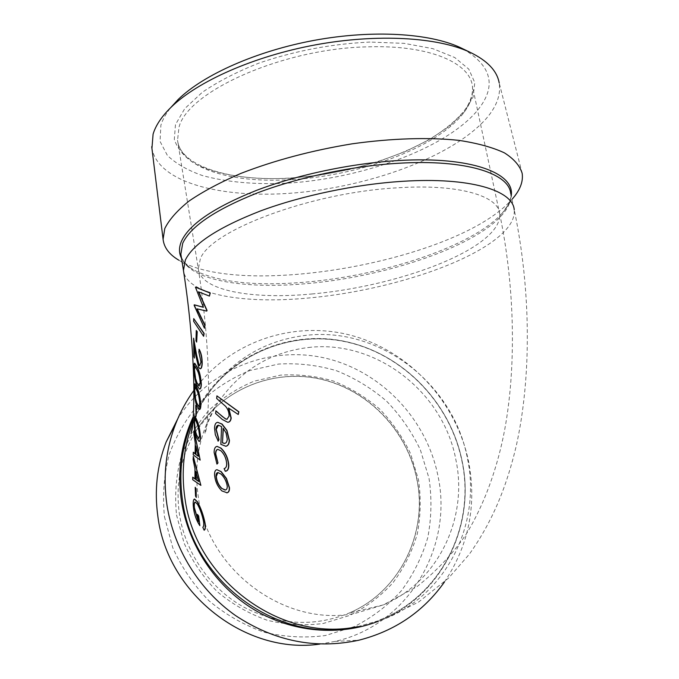 <?xml version="1.0" encoding="UTF-8"?>
<svg xmlns="http://www.w3.org/2000/svg" width="679" height="679" viewBox="0 0 679 679"><rect width="100%" height="100%" fill="white"/><g stroke="black" fill="none" stroke-linecap="round" stroke-linejoin="round"><path stroke-width="0.51" stroke-dasharray="3.4 2.55" d="M194.321 499.065L194.534 499.04C193.557 499.608 193.209 501.908 193.49 505.957C194.118 513.46 196.316 520.012 200.059 525.622M195.229 502.036L197.674 504.234C200.466 509.36 202.495 515.123 203.759 521.514C204.184 524.68 203.938 526.581 203.013 527.218L204.303 530.155M197.606 514.359L198.26 521.022M195.399 487.276L195.73 496.043L196.486 497.427M192.929 477.159L192.912 479.705L201.094 485.349M193.371 456.585L193.294 459.293L195.162 468.586L194.983 478.78M193.515 452.197L193.43 454.811L200.398 460.082M194.177 431.055L195.484 443.2L195.102 453.674M194.941 383.779L194.534 388.082C194.652 395.73 195.433 401.561 196.876 405.567L199.21 409.522M215.973 410.897L215.812 413.469L222.636 419.52L228.068 422.262M217.136 395.849L216.907 398.471L225.793 406.254C228.169 409.064 229.349 412.348 229.307 416.125L227.21 419.24M228.831 408.274L238.507 414.453M217.679 422.338C215.846 422.711 214.878 424.647 214.785 428.152L215.54 434.713L218.214 441.087M218.409 425.224L221.804 426.599L221.057 444.304L225.691 446.273M217.051 446.4C215.243 446.841 214.343 448.87 214.352 452.469L217.17 464.08M217.747 449.388L221.082 450.746C224.545 454.115 226.489 458.452 226.913 463.749C226.888 466.651 226.031 468.247 224.333 468.527L225.657 471.209M216.932 469.724C215.387 470.072 214.674 471.812 214.802 474.952C215.396 481.394 217.84 486.707 222.135 490.892L226.727 492.852M194.406 304.837L204.693 328.203M195.654 287.158L203.335 307.222M198.769 291.962L209.65 296.061M197.139 308.894L206.985 311.075M193.939 318.57L193.888 321.354L203.853 336.275M196.494 330.452L196.197 340.807L196.876 342.072M199.176 349.303L199.066 351.951L201.196 362.085L199.847 365.633M194.466 347.105L198.955 367.483L200.067 368.773M193.838 338.184L194.092 356.526L194.576 358.028M194.72 363.248L194.219 367.738C194.466 375.495 195.382 381.326 196.969 385.239L199.465 389.042M195.976 405.321L196.333 416.278M194.873 415.803L194.364 419.851C194.296 427.337 195.034 433.143 196.587 437.268L199.04 441.418M511.194 195.781C510.489 201.357 507.569 207.07 502.452 212.909L512.365 198.939L507.137 204.371C446.638 262.688 241.749 298.106 178.789 260.159L193.226 269.665C187.684 266.38 183.78 262.578 181.505 258.258M522.168 173.374L499.192 82.923C501.017 94.687 496.646 106.637 486.088 118.766C453.394 155.593 374.833 184.909 300.882 192.344C227.142 199.821 158.648 184.204 151.935 148.455M462.934 48.854C492.436 66.135 497.036 86.954 476.734 111.322C444.193 149.134 361.542 178.602 287.242 183.177C255.049 184.739 226.769 182.193 202.41 175.547C187.642 170.353 175.963 163.664 167.399 155.466L160.04 141.393L160.889 125.225C162.654 119.479 165.956 113.571 170.811 107.52M444.422 582.039C468.756 545.432 476.836 505.388 468.663 461.924C456.611 402.435 410.439 352.036 352.919 335.85C295.475 319.767 230.402 340.298 193.897 390.391M319.919 644.074L334.993 641.409C408.266 625.189 453.368 546.918 438.023 476.225C426.853 419.427 381.793 371.744 326.344 358.376C270.98 345.034 209.353 368.374 177.745 418.824M164.454 516.677L172.755 547.681C181.683 567.474 193.727 585.137 208.869 600.669C225.47 614.537 243.786 625.019 263.825 632.115C284.348 637.046 304.837 638.192 325.292 635.552L354.294 626.607C372.338 617.406 388.099 605.388 401.561 590.535C413.409 574.417 422.143 556.763 427.778 537.581C431.505 517.933 431.929 498.199 429.043 478.372L420.369 449.854C411.737 431.785 400.5 415.582 386.648 401.23C371.549 388.244 354.828 378.076 336.47 370.709C317.517 365.141 298.208 362.925 278.551 364.054L249.923 370.513C231.581 377.982 215.022 388.558 200.263 402.223C186.92 417.466 176.591 434.815 169.283 454.268C163.978 474.536 162.374 495.339 164.454 516.677M223.349 428.457L226.082 432.956M226.311 432.93L227.261 439.084M227.49 439.058C227.287 441.681 226.387 443.132 224.791 443.404M217.874 472.55L220.989 474.052M221.21 474.018C224.562 477.176 226.659 481.233 227.482 486.181L227.253 486.215M227.482 486.181C227.524 488.591 226.811 489.856 225.318 489.983M194.975 366.176L197.054 369.546C198.786 372.296 199.923 376.76 200.458 382.939L200.229 382.964M200.458 382.939L199.32 386.045M195.136 386.691L196.935 390.196C198.463 393.039 199.499 397.504 200.042 403.598L199.821 403.623M200.042 403.598L199.066 406.56M195 418.68L196.732 422.372C198.149 425.334 199.151 429.79 199.728 435.731L199.507 435.757M199.728 435.731L198.854 438.498M196.002 446.918L195.798 445.95M196.019 445.925L198.336 456.263M195.849 472.134L195.637 471.319M195.849 471.285L198.752 481.53M308.444 347.504C375.86 339.424 443.514 391.842 455.932 460.031C468.272 517.95 438.396 581.623 383.245 604.93L355.635 613.256C285.986 627.854 207.91 570.81 198.226 496.307C193.625 463.545 199.346 433.643 215.387 406.619C237.769 372.016 268.791 352.308 308.444 347.504M311.78 293.99C379.85 288.032 458.138 263.545 487.878 236.097C496.4 228.28 500.321 220.802 499.651 213.664C498.479 195.832 458.69 183.72 397.478 187.811C310.354 192.471 210.142 230.852 200.33 258.86L198.31 268.969C200.942 290.824 252.427 299.634 311.78 293.99M358.003 626.598L383.847 619.197L418.671 602.001L448.598 578.067L469.376 554.149C493.2 520.504 506.789 485.74 516.21 446.111C531.674 376.718 530.978 289.517 514.224 209.794C514.954 217.874 510.413 226.302 500.601 235.087C467.203 265.124 382.413 291.427 308.555 297.996C243.617 304.226 186.47 294.771 183.457 270.497M357.774 626.641L383.847 619.197C446.901 594.889 481.462 523.229 467.432 458.418C453.708 383.974 380.045 326.76 306.28 335.307C261.042 340.688 226.158 363.562 201.612 403.903L192.887 422.406M417.076 479.815C428.076 533.159 399.88 591.732 348.913 613.145C313.24 627.481 277.618 625.164 242.055 606.177C209.005 587.029 185.24 552.027 179.426 514.207C175.309 484.229 180.665 456.78 195.484 431.869C221.795 388.744 274.112 368.162 321.515 379.264C368.986 390.366 407.714 431.216 417.076 479.815M176.515 514.937L184.119 543.192C192.284 561.227 203.259 577.32 217.059 591.485C232.184 604.132 248.87 613.706 267.127 620.216C285.842 624.756 304.54 625.851 323.221 623.492L349.736 615.42C366.253 607.077 380.698 596.137 393.073 582.59C403.963 567.882 412.017 551.738 417.229 534.178C420.691 516.184 421.124 498.089 418.51 479.9L410.591 453.716C402.681 437.132 392.369 422.253 379.654 409.081C365.786 397.173 350.432 387.853 333.576 381.114C316.185 376.047 298.48 374.061 280.461 375.147L254.26 381.148C237.489 388.048 222.373 397.775 208.92 410.32C196.766 424.299 187.387 440.179 180.775 457.969C175.988 476.488 174.571 495.475 176.515 514.937M193.311 416.617C220.217 359.675 283.432 329.621 342.157 340.833C400.992 351.951 450.185 401.544 462.153 461.304C476.089 525.928 441.308 597.367 378.245 621.285M192.59 425.47C194.228 419.342 197.241 412.153 201.612 403.903L199.1 407.332C228.925 354.752 290.867 329.374 347.292 342.157C403.818 354.939 450.347 403.402 461.949 461.219C475.75 525.334 441.528 596.103 379.213 620.139C441.639 596.094 475.945 525.207 462.127 461.075C450.516 403.25 403.997 354.811 347.444 342.046C290.985 329.273 228.959 354.71 199.1 407.332L193.142 419.172M181.055 255.414C185.944 279.79 242.267 289.551 305.991 283.686C379.731 277.431 464.249 250.738 497.342 219.792C507.069 210.745 511.533 202.019 510.727 193.625C511.38 199.388 508.622 205.813 502.452 212.909L497.707 217.806C464.419 249.023 379.553 275.878 305.474 282.133C255.066 286.436 217.645 282.286 193.226 269.665C186.173 265.421 182.116 260.668 181.055 255.397M291.232 179.629C232.676 183.466 181.242 168.893 177.525 140.324L178.993 127.304C187.294 91.521 283.949 47.793 369.648 46.809C429.841 45.069 470.038 63.011 472.423 86.199C473.569 95.501 470.191 104.973 462.263 114.632C434.636 148.574 358.41 175.903 291.232 179.629M370.03 42.073C331.997 43.787 294.907 50.815 258.758 63.172C236.581 71.966 217.721 81.709 202.189 92.386L184.747 108.632L175.479 124.588L174.299 139.373C177.304 148.438 183.754 156.297 193.668 162.943C215.922 175.089 251.145 180.181 290.162 178.195L319.851 175.131L349.651 169.512L378.534 161.551L405.499 151.468L429.493 139.568L449.456 126.218L464.326 111.874L473.068 97.105L474.782 82.592L468.773 69.114L454.743 57.528L432.922 48.684L404.166 43.354L370.03 42.073M499.651 213.664C514.224 283.508 516.371 360.108 505.83 423.306C500.194 456.882 488.108 498.182 466.439 533.787C453.487 553.062 436.987 570.699 416.931 586.698L383.245 604.93L348.913 613.145C399.795 591.74 427.931 533.261 416.94 479.934C407.578 431.326 368.841 390.459 321.396 379.349C274.019 368.239 221.77 388.778 195.484 431.869L215.387 406.619C207.63 422.194 204.201 431.224 205.1 433.711L206.348 428.924C207.749 420.386 208.487 406.084 208.555 386.02C208.122 348.777 204.71 309.76 198.31 268.969L177.525 140.324C180.02 166.219 231.361 182.116 290.451 177.983C339.11 174.978 391.953 160.575 428.805 139.611C449.897 127.372 463.757 113.053 467.772 105.406C471.472 98.701 473.017 92.293 472.423 86.199L499.651 213.664M334.993 641.409L358.868 640.204M510.727 193.625L514.224 209.794"/><path stroke-width="1.02" d="M199.855 525.656L198.65 515.964L197.402 514.385L198.336 521.557L194.143 507.629C193.897 504.047 194.27 502.188 195.263 502.036L197.47 504.268C200.263 509.394 202.291 515.157 203.547 521.548C203.98 524.714 203.734 526.615 202.809 527.252L204.099 530.189C205.236 529.433 205.482 527.082 204.854 523.127C203.25 515.276 200.721 508.164 197.258 501.806L194.321 499.065C193.354 499.634 193.006 501.934 193.286 505.982C193.914 513.485 196.104 520.046 199.855 525.656L198.446 515.989L197.402 514.385M204.099 530.189L204.303 530.155C205.44 529.399 205.695 527.048 205.058 523.102C203.462 515.242 200.933 508.138 197.47 501.781L194.55 499.031M198.26 521.022L194.355 507.595C194.118 504.353 194.415 502.502 195.229 502.036M196.273 497.452L196.087 488.659L195.187 487.31L195.527 496.069L196.273 497.452L195.883 488.693L195.187 487.31M200.874 485.375L193.371 456.585L193.082 459.327L194.949 468.612L194.983 478.958L192.717 477.184L192.709 479.73L200.874 485.375L193.159 456.611M194.983 478.78L192.717 477.184M200.178 460.107L194.177 431.055L193.888 433.864L195.263 443.226L195.094 453.878L193.303 452.222L193.218 454.837L200.178 460.107L193.965 431.08M195.102 453.674L193.303 452.222M199.431 409.496C200.28 409.539 200.763 408.054 200.882 405.04C200.271 397.3 198.964 391.528 196.961 387.734L194.941 383.779M227.21 419.24L225.708 418.909L222.296 416.499L215.973 410.897L215.583 413.494L222.406 419.546L227.728 422.296C229.527 422.151 230.614 420.734 230.979 418.043L228.45 408.003L238.27 414.487L238.643 411.822L216.907 395.882L216.669 398.497L225.555 406.288C227.94 409.098 229.12 412.382 229.078 416.151L226.939 419.274L225.479 418.935L215.744 410.922M238.27 414.487L238.872 411.797L216.907 395.882M228.068 422.262C229.808 422.049 230.852 420.641 231.208 418.018L228.831 408.274M217.984 441.112L218.782 439.686L215.99 429.374C216.126 426.701 216.966 425.317 218.494 425.224L221.575 426.624L220.836 444.338L225.835 446.247C227.864 445.78 228.993 443.871 229.222 440.501L226.701 430.393L221.838 424.078L217.832 422.33C215.761 422.465 214.674 424.409 214.556 428.177L215.311 434.738L218.214 441.087L219.011 439.652L216.211 429.34L218.409 425.224M225.691 446.273L226.065 446.222C228.085 445.755 229.213 443.837 229.451 440.476L226.93 430.367L222.067 424.044L217.679 422.338M217.993 462.959L215.532 454.022C215.557 451.136 216.329 449.591 217.849 449.388L220.862 450.771C224.316 454.141 226.26 458.478 226.684 463.782C226.667 466.685 225.81 468.281 224.112 468.561L225.25 471.251C227.431 470.997 228.551 469.028 228.585 465.336C228.017 458.359 225.411 452.638 220.777 448.157L217.204 446.392C215.158 446.587 214.131 448.624 214.123 452.494L216.949 464.113L217.993 462.959L215.752 453.996C215.778 451.348 216.44 449.812 217.747 449.388M225.657 471.209C227.728 470.844 228.781 468.875 228.815 465.31C228.237 458.333 225.64 452.604 221.006 448.123L217.051 446.4M226.727 492.852L227.295 492.742C228.891 492.224 229.621 490.544 229.477 487.7L226.497 478.517L221.176 471.582L216.932 469.724M203.335 307.222L194.406 304.837L194.152 305.389L204.464 328.229L204.803 325.309L196.859 308.809L206.747 311.101L206.84 310.507L198.472 291.817L209.421 296.078L210.049 293.022L195.425 287.175L203.369 307.298L194.177 304.854M209.421 296.078L210.278 293.005L195.425 287.175M206.747 311.101L207.078 310.481L198.769 291.962M204.464 328.229L205.033 325.283L197.139 308.894M203.624 336.292L204.133 333.431L193.719 318.595L193.668 321.371L203.624 336.292L203.904 333.457L193.719 318.595M196.647 342.089L197.233 331.692L196.265 330.478L195.976 340.833L196.647 342.089L197.012 331.717L196.265 330.478M200.288 368.748C201.357 368.697 201.994 367.016 202.198 363.706C202.232 357.782 201.23 352.987 199.176 349.303L198.845 351.977L200.967 362.102L199.66 365.658L198.777 364.827L196.358 354.939L193.608 338.21L193.871 356.551L194.355 358.054L194.236 345.603L195.985 356.483L198.726 367.509L200.059 368.773C201.128 368.722 201.765 367.042 201.969 363.732C202.011 357.808 201.001 353.012 198.947 349.329M194.355 358.054L194.466 347.105M199.847 365.633L198.998 364.801L196.579 354.913L193.608 338.21M199.685 389.016C200.628 389.059 201.188 387.505 201.357 384.356C200.806 376.48 199.38 370.709 197.097 367.033L194.72 363.248M196.112 416.303L196.401 406.67L195.764 405.346L196.112 416.303L195.764 405.346M199.261 441.392C200.059 441.418 200.483 440.026 200.551 437.217C199.872 429.671 198.607 423.925 196.766 419.987L194.873 415.803M178.789 260.159C169.232 254.506 163.995 247.546 163.087 239.28L164.776 228.56C169.105 219.75 177.185 210.583 189.017 201.069C202.996 191.52 220.276 182.303 240.85 173.425C274.52 160.354 311.636 150.483 352.214 143.812C391.775 138.287 428.89 137.183 458.962 140.375C477.566 143.227 492.725 147.394 504.429 152.868C513.995 158.937 519.91 165.769 522.168 173.374C523.356 181.59 520.089 190.112 512.365 198.939M151.935 148.455L153.089 134.153C155.661 125.454 161.687 116.457 171.159 107.18C197.631 81.336 253.912 56.17 315.803 44.797C377.702 33.449 437.98 37.226 470.089 52.308C487.361 60.652 497.062 70.854 499.192 82.923M193.897 390.391C186.479 400.644 180.419 411.78 175.7 423.806C165.812 449.439 162.875 476.403 166.915 504.709C173.603 548.573 199.091 589.924 235.545 615.564C274.511 641.299 315.625 649.514 358.868 640.204C394.906 631.012 423.424 611.626 444.422 582.039M177.745 418.824L166.16 441.944C156.985 465.692 154.235 490.611 157.91 516.711C167.577 594.184 246.07 654.98 319.919 644.074M170.811 107.52L178.271 99.389C203.522 74.732 256.535 50.959 314.716 40.265C372.898 29.596 429.714 33.212 460.379 47.615L462.934 48.854M222.466 442.895L223.145 428.194L226.082 432.956L227.261 439.084C227.049 441.783 226.124 443.234 224.486 443.438L222.466 442.895L223.349 428.457M224.791 443.404L222.695 442.869M216.949 464.113L217.772 462.993M221.914 490.925L227.075 492.776C228.67 492.258 229.392 490.577 229.256 487.726L226.268 478.551L220.955 471.616L217.059 469.724C215.285 469.834 214.462 471.582 214.581 474.986C215.175 481.428 217.619 486.741 221.914 490.925M221.71 488.507C218.468 485.383 216.584 481.369 216.058 476.471C215.981 473.976 216.618 472.669 217.951 472.55L220.989 474.052C224.333 477.184 226.421 481.241 227.253 486.215C227.304 488.702 226.54 489.975 224.961 490.026L221.931 488.473C218.697 485.366 216.813 481.352 216.278 476.437L216.058 476.471M225.318 489.983L221.931 488.473M216.278 476.437L217.874 472.55M196.868 367.059L194.635 363.257C194.143 363.163 193.922 364.665 193.99 367.763C194.245 375.521 195.162 381.352 196.749 385.265L199.465 389.042C200.407 389.084 200.959 387.531 201.137 384.382C200.577 376.514 199.151 370.734 196.868 367.059L197.097 367.033M200.229 382.964L199.091 386.071L196.749 382.752L195.263 377.668L194.372 369.283L194.907 366.151L196.834 369.571C198.548 372.27 199.685 376.735 200.229 382.964M199.091 386.071L196.969 382.727L195.263 377.668M195.484 377.651L194.372 369.283M194.593 369.257L194.975 366.176M200.661 405.066C200.05 397.325 198.743 391.554 196.74 387.76L194.839 383.788L194.321 388.108C194.432 395.755 195.213 401.586 196.655 405.592L199.21 409.522C200.059 409.564 200.543 408.079 200.661 405.066L200.882 405.04M199.821 403.623L198.845 406.585L196.655 403.131L195.34 397.987L194.618 389.653L195.06 386.657L196.715 390.221C198.226 393.014 199.261 397.478 199.821 403.623M198.845 406.585L196.876 403.105L195.34 397.987M195.56 397.962L194.618 389.653M194.839 389.627L195.136 386.691M200.33 437.242C199.651 429.705 198.387 423.959 196.554 420.012L194.763 415.811L194.152 419.877C194.075 427.363 194.822 433.168 196.367 437.293L199.04 441.418C199.838 441.452 200.271 440.06 200.33 437.242L200.551 437.217M199.507 435.757L198.633 438.532L196.384 434.899L195.043 429.705L194.44 421.455L194.932 418.646L196.52 422.397C197.92 425.309 198.922 429.756 199.507 435.757M198.633 438.532L196.596 434.874L195.043 429.705M195.255 429.671L194.44 421.455M194.652 421.43L195 418.68M198.336 456.263L195.705 454.404L195.798 445.95L198.336 456.263M198.276 456.059L195.705 454.404M195.917 454.378L196.002 446.918M198.752 481.53L195.713 479.527L195.637 471.319L198.752 481.53M198.675 481.326L195.713 479.527M195.925 479.493L195.849 472.134M192.887 422.406C183.712 446.434 181.064 471.693 184.917 498.182C195.365 580.197 281.547 642.979 358.003 626.598M510.727 193.625C509.301 173.459 466.167 159.192 399.142 163.223C352.511 165.897 298.65 177.236 257.4 192.904C215.328 209.675 190.426 226.48 182.685 243.328L180.86 254.167L183.457 270.497L185.359 260.04C193.209 243.769 218.265 227.397 260.524 210.931C301.96 195.535 356.008 184.221 402.732 181.301C469.893 176.939 512.968 190.375 514.224 209.794M378.245 621.285C339.186 636.486 292.225 632.539 253.878 609.513C215.65 586.333 188.261 545.144 181.437 500.983C177.168 471.014 181.123 442.895 193.311 416.617M193.142 419.172C181.947 444.669 178.416 471.803 182.541 500.576C192.963 583.329 281.327 645.636 357.774 626.641M181.505 258.258C178.857 253.165 178.832 247.504 181.437 241.283C189.161 224.282 214.174 207.316 256.458 190.392C297.928 174.588 352.112 163.181 399.006 160.524C471.549 156.195 515.208 173.272 511.194 195.781M183.457 270.497C189.704 310.94 193.175 349.651 193.855 386.64C193.939 406.594 193.371 420.768 192.14 429.17L191.028 433.889L192.59 425.47M151.723 146.698L163.087 239.28M166.16 441.944L175.7 423.806M178.271 99.389L171.159 107.18M460.379 47.615L470.089 52.308"/></g></svg>
